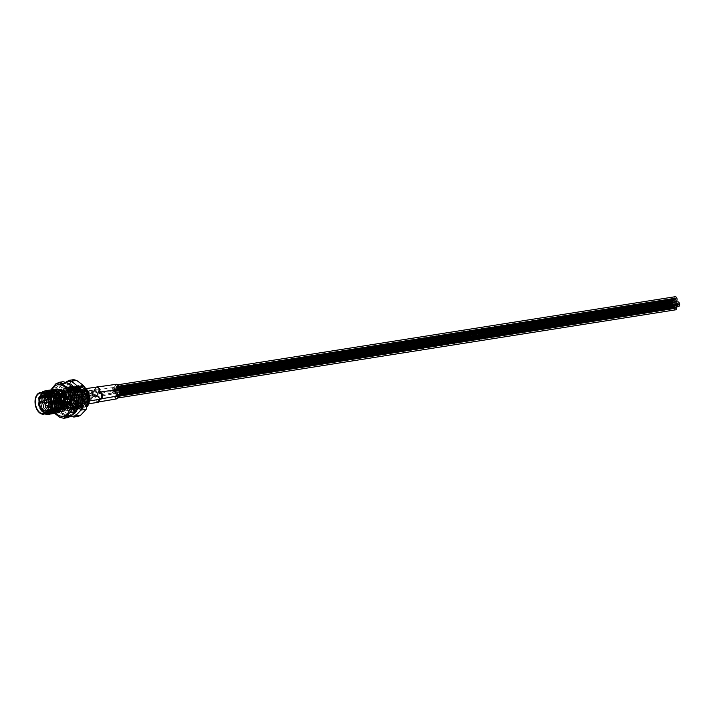 <?xml version="1.0" encoding="UTF-8"?>
<svg xmlns="http://www.w3.org/2000/svg" width="715" height="715" viewBox="0 0 715 715"><rect width="100%" height="100%" fill="white"/><g stroke="black" fill="none" stroke-linecap="round" stroke-linejoin="round"><path stroke-width="0.54" stroke-dasharray="3.58 2.68" d="M62.983 381.712L60.846 383.061L56.726 387.503C54.233 389.684 53.545 392.526 54.644 396.038L55.627 404.386C55.404 408.176 56.762 410.893 59.685 412.564L54.635 413.359L53.866 412.475L50.577 405.191L49.63 395.538L51.069 389.362L49.63 395.538M54.966 400.757A8.75 5.523 -99 0 0 61.856 409.078A8.75 5.523 -99 0 0 66.021 400.114A8.75 5.523 -99 0 0 59.122 391.793A8.75 5.523 -99 0 0 54.966 400.757M56.449 400.525A8.75 5.523 -99 0 0 63.349 408.846A8.75 5.523 -99 0 0 67.505 399.882A8.75 5.523 -99 0 0 60.614 391.561A8.75 5.523 -99 0 0 56.449 400.525M42.551 392.75A10.448 6.596 -99 0 0 38.244 403.296A10.448 6.596 -99 0 0 43.481 412.653L40.943 410.553L37.993 403.305L41.264 392.499M42.775 391.704L39.298 397.12L38.833 403.108C39.602 408.953 41.819 412.68 45.492 414.298A11.914 7.516 81 0 1 40.29 409.302L38.601 403.144L39.066 397.156L42.382 391.847M55.904 389.103A11.914 7.516 -99 0 0 51.578 392.615L50.014 401.347L51.56 407.219L58.791 412.761M57.852 412.832L51.328 407.255L49.782 401.383L50.247 395.395L55.082 389.3M54.143 389.38L48.611 395.645L48.146 401.642L49.701 407.514L56.932 413.056M55.985 413.127L49.469 407.55L47.914 401.678L48.379 395.69L53.223 389.595M52.284 389.675L46.752 395.94L46.287 401.937L47.834 407.809L55.073 413.35M54.126 413.422L47.601 407.845L46.055 401.973L46.52 395.976L51.364 389.89M50.416 389.97L44.893 396.235L44.419 402.232L45.974 408.104L53.205 413.645M52.267 413.717L45.742 408.14L44.187 402.268L44.652 396.271L49.496 390.184M48.557 390.265L43.025 396.53L42.56 402.518L44.107 408.399L51.346 413.94M50.399 414.012L43.874 408.435L42.328 402.563L42.793 396.566L47.637 390.479M46.698 390.56L41.166 396.825L40.701 402.813L42.248 408.685L49.478 414.235M48.522 414.307L42.015 408.73L40.469 402.858L40.934 396.861L44.375 391.471M87.704 403.716L82.439 409.007L75.54 403.43L73.994 397.558L75.129 389.657A11.914 7.516 -99 0 0 74.199 397.522A11.914 7.516 -99 0 0 74.324 398.407L75.772 403.394L82.672 408.962L87.614 404.619M85.791 389.791L78.48 385.537L72.823 391.82L72.358 397.817L73.913 403.689L81.26 409.212L86.318 403.019L86.479 397.084L84.62 391.257L77.095 385.778L70.964 392.115L70.499 398.112L72.045 403.984L79.401 409.507L84.459 403.314L84.611 397.37L82.752 391.552L75.227 386.073L69.105 392.41L68.64 398.398L70.186 404.279L77.533 409.802L82.6 403.609L82.752 397.665L80.893 391.847L73.368 386.368L67.237 392.705L66.772 398.693L68.327 404.565L75.674 410.097L80.732 403.904L80.893 397.96L79.025 392.142L71.509 386.663L65.378 393L64.913 398.988L66.459 404.86L73.806 410.392L78.873 404.198L79.025 398.255L77.166 392.437L69.641 386.958L63.51 393.295L63.045 399.283L64.6 405.155L71.5 410.732L77.005 404.493L77.166 398.55L75.307 392.732L67.782 387.253L62.75 390.846C61.231 394.358 61.159 398.255 62.518 402.536L67.398 408.882L71.536 409.123L75.593 402.84L74.682 393.786A11.181 7.052 -99 0 0 67.201 388.057A11.181 7.052 -99 0 0 61.883 399.515A11.181 7.052 -99 0 0 62.518 402.536A11.181 7.052 -99 0 0 70.696 410.142A11.181 7.052 -99 0 0 76.013 398.684A11.181 7.052 -99 0 0 74.682 393.786C72.948 389.764 70.615 387.593 67.684 387.28A11.914 7.516 -99 0 0 67.085 387.342A11.914 7.516 -99 0 0 62.75 390.846M67.684 387.28C72.438 387.789 75.522 391.561 76.934 398.586L76.773 404.529L71.715 410.723L64.368 405.191L62.813 399.319L63.278 393.33L68.935 387.047L76.934 392.472L78.793 398.291L78.641 404.234L73.127 410.473L66.227 404.896L64.681 399.024L65.145 393.036L71.277 386.699L78.793 392.178L80.652 397.996L80.5 403.939L75.441 410.133L68.095 404.61L66.54 398.738L67.004 392.741L73.136 386.404L80.661 391.883L82.52 397.71L82.359 403.644L76.854 409.883L69.954 404.315L68.399 398.443L68.872 392.446L74.995 386.109L82.52 391.588L84.379 397.415L84.227 403.349L78.722 409.588L71.813 404.02L70.267 398.148L70.731 392.151L76.862 385.814L84.388 391.293L86.247 397.12L86.086 403.054L80.581 409.302L73.681 403.725L72.126 397.853L72.59 391.856L78.722 385.519L86.175 390.873M83.816 386.109L81.733 385.331L75.129 389.657M84.352 386.869L82.591 386.457L79.991 386.976L76.603 391.695L76.085 397.299L80.411 406.746L87.248 406.638M74.324 398.407L76.657 387.637L83.861 386.171M58.898 389.371A11.181 7.052 -99 0 0 53.58 400.829A11.181 7.052 -99 0 0 62.384 411.456M57.423 389.818A11.181 7.052 -99 0 0 56.029 389.827A11.181 7.052 -99 0 0 50.711 401.285A11.181 7.052 -99 0 0 51.337 404.306A11.181 7.052 -99 0 0 55.556 410.812M88.249 402.393A9.483 5.979 81 0 1 87.775 403.475M87.713 403.582A9.483 5.979 81 0 1 84.316 406.272A9.483 5.979 81 0 1 76.854 397.254A9.483 5.979 81 0 1 81.358 387.539A9.483 5.979 81 0 1 85.541 389.166M67.97 399.855A9.483 5.979 81 0 1 63.456 409.561A9.483 5.979 81 0 1 55.993 400.552A9.483 5.979 81 0 1 60.498 390.837A9.483 5.979 81 0 1 67.97 399.855M73.145 399.14A11.181 7.052 -99 0 0 64.332 388.513A11.181 7.052 -99 0 0 59.014 399.971A11.181 7.052 -99 0 0 67.827 410.598A11.181 7.052 -99 0 0 73.145 399.14M54.501 400.784A9.483 5.979 -99 0 0 61.973 409.802A9.483 5.979 -99 0 0 66.477 400.087A9.483 5.979 -99 0 0 59.014 391.078A9.483 5.979 -99 0 0 54.501 400.784M50.837 402.563A9.483 5.979 81 0 1 46.323 412.269A9.483 5.979 81 0 1 38.86 403.26A9.483 5.979 81 0 1 43.365 393.545A9.483 5.979 81 0 1 50.837 402.563M59.685 412.564L67.237 417.703M56.19 411.223A11.181 7.052 -99 0 0 57.182 411.679M61.249 411.634L59.515 411.911A11.181 7.052 -99 0 0 62.518 410.169M54.715 411.152L50.926 406.728L49.996 396.164L55.475 390.524L62.205 395.395L63.76 405.852L58.889 411.393L56.217 410.651L60.364 410.893L64.421 404.61M56.217 410.651L51.337 404.306C49.979 400.025 50.059 396.128 51.578 392.615M40.29 409.302L45.93 414.477M43.481 412.653L45.84 413.252M47.36 414.548L45.492 414.298M61.293 387.414L59.729 393.813L64.949 392.991L65.288 394.296A17.544 11.065 81 0 1 65.914 389.764A17.544 11.065 81 0 1 67.353 385.85L66.513 386.592L61.293 387.414L65.932 382.23A17.544 11.065 81 0 1 66.021 382.185L65.932 382.23M64.949 392.991L64.833 389.389L66.513 386.592M59.729 393.813L59.703 395.181A17.544 11.065 81 0 1 60.328 390.649A17.544 11.065 81 0 1 61.767 386.735M64.127 400.695L64.377 393.563L70.15 387.61L77.229 392.75L78.847 403.796L73.699 409.65L67.237 404.413L66.236 393.268L72.009 387.316L79.097 392.455L80.715 403.501L75.558 409.355L69.096 404.118L68.104 392.982L73.422 387.074L80.956 392.16L82.574 403.206L77.426 409.06L70.964 403.823L69.721 399.819A11.181 7.052 -99 0 0 78.284 408.944A11.181 7.052 -99 0 0 83.306 403.09A11.181 7.052 -99 0 0 83.557 401.794L81.725 392.043L74.19 386.958L68.872 392.857L69.873 403.993L76.326 409.23L81.483 403.376L79.865 392.338L72.331 387.244L67.004 393.152L68.005 404.288L74.467 409.525L79.615 403.671L77.998 392.633L70.463 387.539L65.145 393.447L66.146 404.583L73.028 409.775L77.756 403.966L77.971 402.679C78.73 396.646 77.265 391.793 73.556 388.12L69.051 386.779L67.523 387.289C64.082 389.961 62.947 394.43 64.127 400.695A11.181 7.052 -99 0 0 72.698 409.829A11.181 7.052 -99 0 0 77.721 403.975A11.181 7.052 -99 0 0 77.971 402.679M83.557 401.794C84.325 395.77 82.851 390.917 79.142 387.235L74.637 385.903L73.109 386.404C69.668 389.076 68.533 393.545 69.721 399.819M81.555 414.459A17.544 11.065 81 0 1 75.477 414.816L76.103 415.469L70.892 416.291L69.882 415.692A17.544 11.065 81 0 0 71.017 416.023M59.703 395.181L60.704 403.644A17.544 11.065 81 0 0 64.716 411.733L64.091 411.08L69.301 410.258L75.477 414.816M70.302 410.848A17.544 11.065 81 0 1 66.289 402.768L66.263 404.127L61.043 404.949L60.704 403.644M65.288 394.296L66.289 402.768M66.781 381.488L71.992 380.666L67.353 385.85M71.527 381.345A17.544 11.065 81 0 1 77.604 380.988M82.77 384.956A17.544 11.065 81 0 1 86.783 393.036M87.784 401.508A17.544 11.065 81 0 1 85.72 409.954M64.716 411.733L69.882 415.692M71.992 380.666L73.6 379.638M69.301 410.258L66.263 404.127M61.043 404.949L64.091 411.08M78.507 416.318L76.103 415.469M67.523 387.289L69.605 386.717L77.274 392.312L79.008 404.315L73.386 410.678L66.334 404.994L65.217 392.893L71.464 386.422L79.142 392.017L80.875 404.02L75.245 410.383L68.193 404.699L67.085 392.598L73.332 386.127L81.001 391.722L82.734 403.725L77.569 410.044L70.061 404.404L68.944 392.303L73.109 386.404M73.556 388.12L77.041 392.347L78.775 404.35L73.609 410.669L66.102 405.03L64.985 392.928L71.232 386.457L78.909 392.052L80.634 404.055L75.012 410.419L67.961 404.735L66.853 392.633L73.1 386.163L80.768 391.757L82.502 403.761L77.327 410.079L69.829 404.44L68.712 392.338L74.467 385.921L79.142 387.235M69.811 402.545A1.216 0.769 81 0 1 69.409 404.386A1.216 0.769 81 0 1 68.622 403.823A1.216 0.769 81 0 1 69.024 401.982A1.216 0.769 81 0 1 69.811 402.545M58.38 405.441A1.216 0.769 -99 0 0 59.157 406.004A1.216 0.769 -99 0 0 59.568 404.163A1.216 0.769 -99 0 0 58.782 403.6A1.216 0.769 -99 0 0 58.38 405.441M67.273 397.433A1.216 0.769 81 0 1 66.87 399.274A1.216 0.769 81 0 1 66.084 398.72A1.216 0.769 81 0 1 66.486 396.879A1.216 0.769 81 0 1 67.273 397.433M55.842 400.337A1.216 0.769 -99 0 0 56.628 400.892A1.216 0.769 -99 0 0 57.03 399.05A1.216 0.769 -99 0 0 56.244 398.496A1.216 0.769 -99 0 0 55.842 400.337M70.24 394.224A1.216 0.769 81 0 1 69.838 396.065A1.216 0.769 81 0 1 69.051 395.511A1.216 0.769 81 0 1 69.462 393.67A1.216 0.769 81 0 1 70.24 394.224M58.809 397.129A1.216 0.769 -99 0 0 59.595 397.683A1.216 0.769 -99 0 0 59.997 395.842A1.216 0.769 -99 0 0 59.211 395.288A1.216 0.769 -99 0 0 58.809 397.129M72.778 399.336A1.216 0.769 81 0 1 72.376 401.178A1.216 0.769 81 0 1 71.589 400.615A1.216 0.769 81 0 1 71.992 398.773A1.216 0.769 81 0 1 72.778 399.336M61.347 402.232A1.216 0.769 -99 0 0 62.125 402.795A1.216 0.769 -99 0 0 62.536 400.954A1.216 0.769 -99 0 0 61.749 400.391A1.216 0.769 -99 0 0 61.347 402.232M80.098 400.534A2.065 1.305 81 0 1 79.41 403.662A2.065 1.305 81 0 1 78.078 402.715A2.065 1.305 81 0 1 78.766 399.587A2.065 1.305 81 0 1 80.098 400.534M70.222 402.089A2.065 1.305 81 0 1 69.534 405.226A2.065 1.305 81 0 1 68.202 404.27A2.065 1.305 81 0 1 68.89 401.142A2.065 1.305 81 0 1 70.222 402.089M77.56 395.422A2.065 1.305 81 0 1 76.871 398.559A2.065 1.305 81 0 1 75.54 397.603A2.065 1.305 81 0 1 76.228 394.474A2.065 1.305 81 0 1 77.56 395.422M67.693 396.986A2.065 1.305 81 0 1 67.004 400.114A2.065 1.305 81 0 1 65.673 399.167A2.065 1.305 81 0 1 66.361 396.038A2.065 1.305 81 0 1 67.693 396.986M80.527 392.213A2.065 1.305 81 0 1 79.839 395.35A2.065 1.305 81 0 1 78.507 394.394A2.065 1.305 81 0 1 79.195 391.266A2.065 1.305 81 0 1 80.527 392.213M70.66 393.777A2.065 1.305 81 0 1 69.972 396.905A2.065 1.305 81 0 1 68.64 395.958A2.065 1.305 81 0 1 69.328 392.83A2.065 1.305 81 0 1 70.66 393.777M83.065 397.326A2.065 1.305 81 0 1 82.377 400.454A2.065 1.305 81 0 1 81.045 399.506A2.065 1.305 81 0 1 81.733 396.378A2.065 1.305 81 0 1 83.065 397.326M73.189 398.881A2.065 1.305 81 0 1 72.51 402.018A2.065 1.305 81 0 1 71.169 401.061A2.065 1.305 81 0 1 71.858 397.933A2.065 1.305 81 0 1 73.189 398.881M45.17 393.545A9.617 6.069 -99 0 0 39.298 397.486A9.617 6.069 -99 0 0 40.147 407.988A9.617 6.069 -99 0 0 48.039 411.715M48.012 409.427A7.972 5.032 -99 0 0 48.602 408.533A7.972 5.032 -99 0 0 48.37 398.756A7.972 5.032 -99 0 0 46.69 396.405A7.972 5.032 -99 0 0 45.84 395.735M49.362 398.032A9.232 5.827 -99 0 0 43.401 393.786A9.232 5.827 -99 0 0 40.335 407.782A9.232 5.827 -99 0 0 46.287 412.037A9.232 5.827 -99 0 0 49.362 398.032M83.816 392.589A9.232 5.827 -99 0 0 77.864 388.343A9.232 5.827 -99 0 0 74.789 402.339A9.232 5.827 -99 0 0 80.741 406.585A9.232 5.827 -99 0 0 83.816 392.589M43.633 395.055L57.549 392.857A7.972 5.032 81 0 1 57.942 392.767A7.972 5.032 81 0 1 63.081 396.432A7.972 5.032 81 0 1 60.435 408.515A7.972 5.032 81 0 1 55.296 404.851A7.972 5.032 81 0 1 54.653 395.985L63.501 394.608A1.216 0.769 -99 0 0 63.09 396.45A1.216 0.769 -99 0 0 63.876 397.013A1.216 0.769 -99 0 0 64.279 395.172A1.216 0.769 -99 0 0 63.501 394.608M57.549 392.857A1.216 0.769 -99 0 0 57.048 393.527L45.224 395.395M46.368 396.459L56.78 394.814L57.048 393.527M56.78 394.814A1.216 0.769 81 0 1 56.226 395.484A1.216 0.769 81 0 1 56.145 395.493L56.226 395.484M40.514 397.817L56.145 395.493M55.234 395.493A1.216 0.769 -99 0 0 55.153 395.493A1.216 0.769 -99 0 0 54.653 395.985M92.387 398.032L92.628 397.763A1.582 1.001 81 0 1 92.458 397.486A1.582 1.001 81 0 1 92.986 395.091A1.582 1.001 81 0 1 94.005 395.815A1.582 1.001 81 0 1 94.13 396.146L94.371 395.878A2.065 1.305 -99 0 0 94.237 395.556A2.065 1.305 -99 0 0 92.905 394.608A2.065 1.305 -99 0 0 92.217 397.737A2.065 1.305 -99 0 0 92.387 398.032L89.089 399.381L94.371 395.878M74.762 400.275A1.582 1.001 81 0 1 75.29 397.889A1.582 1.001 81 0 1 76.308 398.613A1.582 1.001 81 0 1 75.781 401.008A1.582 1.001 81 0 1 74.762 400.275M65.628 401.562A1.216 0.769 -99 0 0 66.415 402.116A1.216 0.769 -99 0 0 66.817 400.275A1.216 0.769 -99 0 0 66.03 399.712A1.216 0.769 -99 0 0 65.628 401.562M65.217 402.009A2.065 1.305 -99 0 0 66.549 402.956A2.065 1.305 -99 0 0 67.228 399.828A2.065 1.305 -99 0 0 65.896 398.872A2.065 1.305 -99 0 0 65.217 402.009M94.13 396.146L89.75 398.8L92.628 397.763M89.42 401.24L89.661 400.972A1.582 1.001 81 0 1 89.491 400.695A1.582 1.001 81 0 1 90.019 398.3A1.582 1.001 81 0 1 91.028 399.024A1.582 1.001 81 0 1 91.163 399.354L91.404 399.086A2.065 1.305 -99 0 0 91.27 398.764A2.065 1.305 -99 0 0 89.938 397.817A2.065 1.305 -99 0 0 89.25 400.945A2.065 1.305 -99 0 0 89.42 401.24L86.122 402.59L91.404 399.086M71.795 403.483A1.582 1.001 81 0 1 72.322 401.097A1.582 1.001 81 0 1 73.341 401.821A1.582 1.001 81 0 1 72.814 404.216A1.582 1.001 81 0 1 71.795 403.483M62.661 404.77A1.216 0.769 -99 0 0 63.447 405.325A1.216 0.769 -99 0 0 63.849 403.483A1.216 0.769 -99 0 0 63.063 402.92A1.216 0.769 -99 0 0 62.661 404.77M62.241 405.217A2.065 1.305 -99 0 0 63.572 406.165A2.065 1.305 -99 0 0 64.261 403.037A2.065 1.305 -99 0 0 62.929 402.08A2.065 1.305 -99 0 0 62.241 405.217M91.163 399.354L86.783 402.009L89.661 400.972M88.571 393.366L88.32 393.634A1.582 1.001 81 0 1 88.499 393.911A1.582 1.001 81 0 1 87.972 396.307A1.582 1.001 81 0 1 86.953 395.583A1.582 1.001 81 0 1 86.819 395.252L86.578 395.52A2.065 1.305 -99 0 0 86.721 395.842A2.065 1.305 -99 0 0 88.052 396.789A2.065 1.305 -99 0 0 88.732 393.661A2.065 1.305 -99 0 0 88.571 393.366L82.931 393.411L86.578 395.52M70.803 396.709A1.582 1.001 81 0 1 70.276 399.104A1.582 1.001 81 0 1 69.257 398.38A1.582 1.001 81 0 1 69.784 395.985A1.582 1.001 81 0 1 70.803 396.709M61.311 398.371A1.216 0.769 -99 0 0 60.534 397.817A1.216 0.769 -99 0 0 60.123 399.658A1.216 0.769 -99 0 0 60.909 400.221A1.216 0.769 -99 0 0 61.311 398.371M61.731 397.924A2.065 1.305 -99 0 0 60.4 396.977A2.065 1.305 -99 0 0 59.711 400.105A2.065 1.305 -99 0 0 61.043 401.061A2.065 1.305 -99 0 0 61.731 397.924M86.819 395.252L83.753 393.777L88.32 393.634M91.538 390.158L91.297 390.426A1.582 1.001 81 0 1 91.466 390.703A1.582 1.001 81 0 1 90.939 393.098A1.582 1.001 81 0 1 89.92 392.374A1.582 1.001 81 0 1 89.795 392.043L89.545 392.312A2.065 1.305 -99 0 0 89.688 392.633A2.065 1.305 -99 0 0 91.02 393.581A2.065 1.305 -99 0 0 91.708 390.453A2.065 1.305 -99 0 0 91.538 390.158L85.907 390.202L89.545 392.312M73.77 393.5A1.582 1.001 81 0 1 73.243 395.896A1.582 1.001 81 0 1 72.224 395.172A1.582 1.001 81 0 1 72.751 392.776A1.582 1.001 81 0 1 73.77 393.5M64.699 394.716A2.065 1.305 -99 0 0 63.367 393.768A2.065 1.305 -99 0 0 62.679 396.897A2.065 1.305 -99 0 0 64.01 397.853A2.065 1.305 -99 0 0 64.699 394.716M89.795 392.043L86.721 390.569L91.297 390.426M98.849 401.973C95.846 401.616 95.015 399.524 96.346 395.699L97.866 395.225L100.064 399.095M99.555 399.336L99.001 396.834L96.141 395.332C94.755 396.521 94.523 398.309 95.435 400.686L98.295 402.179M116.831 398.854A3.164 1.993 81 0 1 114.534 396.754A3.164 1.993 81 0 1 115.026 393.071A3.164 1.993 81 0 1 115.839 392.615L96.141 395.332A2.431 1.832 60.7 0 1 96.766 395.359M77.3 403.546A3.647 2.297 81 0 1 78.516 398.023A3.647 2.297 81 0 1 80.867 399.694A3.647 2.297 81 0 1 79.651 405.226A3.647 2.297 81 0 1 77.3 403.546M115.839 392.615A3.164 1.993 81 0 1 118.359 395.878M101.816 398.764C98.813 398.407 97.982 396.316 99.314 392.49L100.726 391.99M99.903 391.918L99.117 392.124C97.723 393.313 97.49 395.1 98.402 397.477L101.262 398.97M119.798 395.645A3.164 1.993 81 0 1 117.501 393.545A3.164 1.993 81 0 1 117.993 389.863A3.164 1.993 81 0 1 118.806 389.407M80.277 400.337A3.647 2.297 81 0 1 81.483 394.814A3.647 2.297 81 0 1 83.834 396.494A3.647 2.297 81 0 1 82.627 402.018A3.647 2.297 81 0 1 80.277 400.337M101.682 393.134L99.215 393.697A2.431 1.841 -119.6 0 0 99.278 393.652L99.698 393.322L99.278 393.652C96.284 393.295 95.444 391.203 96.775 387.378L98.295 386.904C96.9 384.885 97.204 387.146 99.215 393.697L99.215 393.697A2.431 1.841 -119.6 0 1 98.733 393.867L99.903 391.936M97.079 386.842L96.579 387.021C95.193 388.209 94.952 389.988 95.873 392.365L98.223 394.045L80.089 396.905A3.647 2.297 81 0 1 77.738 395.234A3.647 2.297 81 0 1 78.954 389.702A3.647 2.297 81 0 1 81.304 391.382A3.647 2.297 81 0 1 80.089 396.905M118.484 389.461A3.164 1.993 81 0 1 118.082 390.086A3.164 1.993 81 0 1 117.269 390.542A3.164 1.993 81 0 1 114.963 388.433A3.164 1.993 81 0 1 115.455 384.759A3.164 1.993 81 0 1 116.277 384.304M94.228 390.247L95.336 390.113L96.731 396.53L96.311 396.861C93.308 396.503 92.476 394.412 93.808 390.587L94.228 390.247A2.431 1.832 60.7 0 0 93.611 390.229C92.217 391.418 91.985 393.196 92.896 395.574L95.756 397.075C97.142 395.887 97.374 394.108 96.462 391.722L93.611 390.229L95.336 390.113C93.933 388.093 94.237 390.354 96.248 396.905L96.248 396.905A2.431 1.841 -119.6 0 1 95.756 397.075L77.122 400.114A3.647 2.297 81 0 1 74.771 398.443A3.647 2.297 81 0 1 75.978 392.91A3.647 2.297 81 0 1 78.328 394.591A3.647 2.297 81 0 1 77.122 400.114M96.731 396.53L96.311 396.861A2.431 1.841 -119.6 0 1 96.248 396.905L114.293 393.751A3.164 1.993 81 0 1 111.996 391.641A3.164 1.993 81 0 1 112.487 387.968A3.164 1.993 81 0 1 113.31 387.512A3.164 1.993 81 0 1 115.607 389.612A3.164 1.993 81 0 1 115.115 393.295A3.164 1.993 81 0 1 114.293 393.751M675.532 298.227L674.924 299.549L675.532 298.227M116.822 386.922L116.643 386.44L116.304 387.253L116.205 386.466L116.608 387.825L116.822 386.922M675.389 298.834L675.559 299.317L676.015 298.602L675.389 298.834M675.282 299.835L675.863 299.21L675.461 300.318L676.104 299.388L675.282 299.835M116.527 388.129L117.492 387.083L116.59 387.834L117.287 387.986L116.768 388.317L116.983 387.414L116.527 388.129M116.572 388.522L116.831 388.022L116.572 388.522M676.059 298.995L675.889 298.512L676.059 298.995M117.957 386.136A2.431 1.537 -99 0 0 116.393 385.019A2.431 1.537 -99 0 0 115.58 388.701A2.431 1.537 -99 0 0 117.153 389.818A2.431 1.537 -99 0 0 117.957 386.136M675.148 296.725A2.431 1.537 -99 0 0 674.343 300.407A2.431 1.537 -99 0 0 675.907 301.524M678.07 303.339L678.285 304.215L678.07 303.339M677.677 303.759L677.704 304.849L678.16 304.134L677.579 304.76L677.677 303.759M118.922 392.052L118.708 392.955L119.334 392.723L118.922 392.052M677.82 304.939L678.58 304.796L678.785 303.893L677.99 305.43L678.446 304.706L677.82 304.939M119.065 393.232L119.968 392.481L119.664 391.918L119.065 393.232L119.235 393.724L119.62 393.304L119.173 393.339L119.512 392.517L119.065 393.232M119.405 392.419L119.664 391.918L119.405 392.419M120.495 391.248A2.431 1.537 -99 0 0 118.922 390.131A2.431 1.537 -99 0 0 118.118 393.813A2.431 1.537 -99 0 0 119.682 394.93A2.431 1.537 -99 0 0 120.495 391.248M677.686 301.828A2.431 1.537 -99 0 0 676.873 305.519A2.431 1.537 -99 0 0 678.446 306.637M675.103 306.547L674.88 307.45L674.531 306.485L674.737 308.058L675.103 306.547M116.339 394.841L116.08 395.35L115.776 394.778L115.803 395.869L116.384 395.243L115.678 395.779L115.982 396.351L116.339 394.841M674.853 308.147L675.755 307.396L675.452 306.824L674.897 308.549L675.604 308.004L674.96 308.254L675.309 307.432L674.853 308.147M116.089 396.441L117.001 395.69L116.697 395.127L116.089 396.441L116.849 396.298L116.143 396.843L116.545 395.726L116.089 396.441M117.528 394.457A2.431 1.537 -99 0 0 115.955 393.339A2.431 1.537 -99 0 0 115.151 397.022A2.431 1.537 -99 0 0 116.715 398.139A2.431 1.537 -99 0 0 117.528 394.457M676.56 306.932A2.431 1.537 -99 0 0 676.283 306.154A2.431 1.537 -99 0 0 674.719 305.037A2.431 1.537 -99 0 0 673.905 308.728A2.431 1.537 -99 0 0 675.469 309.845M113.81 389.729L113.542 390.238L113.238 389.675L113.587 390.64L114.043 389.925L113.202 391.06L114.221 390.399L113.578 390.649L113.81 389.729M672.609 301.828L672.431 301.355L672.091 302.168L672.002 301.373L671.832 302.668L672.413 302.043L672.592 302.525L672.609 301.828M672.27 302.651L672.681 303.312L672.654 302.231L672.27 302.651M113.56 391.337L113.73 391.82L113.56 391.337M113.801 391.525L114.203 390.408L113.801 391.525M113.757 391.123L114.016 390.622L113.757 391.123M673.092 302.204L672.878 303.106L673.092 302.204M114.99 389.344A2.431 1.537 -99 0 0 113.426 388.227A2.431 1.537 -99 0 0 112.613 391.909A2.431 1.537 -99 0 0 114.177 393.027A2.431 1.537 -99 0 0 114.99 389.344M674.022 301.828A2.431 1.537 -99 0 0 673.745 301.051A2.431 1.537 -99 0 0 672.18 299.934A2.431 1.537 -99 0 0 671.367 303.616A2.431 1.537 -99 0 0 672.94 304.733A2.431 1.537 -99 0 0 674.111 302.4M113.9 390.524L114.159 390.015L113.9 390.524M52.15 389.702A15.962 10.073 -99 0 0 54.394 411.456M67.952 415.397A15.962 10.073 -99 0 0 76.165 398.961A15.962 10.073 -99 0 0 64.207 383.714A15.962 10.073 -99 0 0 55.993 400.141A15.962 10.073 -99 0 0 67.952 415.397M79.991 386.976A10.448 6.596 81 0 1 84.71 387.467M87.516 405.325A10.448 6.596 81 0 1 80.804 406.227A10.448 6.596 81 0 1 76.237 397.29A10.448 6.596 81 0 1 76.603 391.695M55.627 404.386L50.577 405.191M49.594 396.834L54.644 396.038M64.788 416.47L59.738 417.265M56.726 387.503L51.677 388.308M55.788 383.857L60.846 383.061M67.398 408.882L63.957 404.663L63.027 394.108L68.515 388.468L75.245 393.33L76.791 403.787L71.929 409.338L65.825 404.368L64.895 393.813L70.383 388.173L77.104 393.036L78.659 403.492L73.788 409.043L67.684 404.073L66.754 393.518L72.242 387.879L78.972 392.741L80.518 403.206L75.656 408.748L69.552 403.778L68.622 393.223L74.101 387.584L80.831 392.446L82.386 402.911L77.515 408.453L71.411 403.492L70.481 392.928L75.969 387.289L82.69 392.151L84.245 402.617L79.383 408.158L73.27 403.197L72.34 392.633L77.828 386.994L84.558 391.856L86.104 402.322L81.242 407.863L75.138 402.903L74.208 392.338L79.696 386.699L86.363 391.454M87.757 402.867L83.101 407.568L76.997 402.608L76.067 392.043L81.555 386.404L82.591 386.457M75.593 402.84L75.397 404.011L70.535 409.552L64.43 404.592L63.492 394.036L68.98 388.388L75.71 393.259L77.256 403.716L72.394 409.266L66.289 404.297L65.36 393.742L70.848 388.093L77.569 392.964L79.124 403.421L74.253 408.971L68.148 404.002L67.219 393.447L72.707 387.798L79.436 392.669L80.983 403.126L76.121 408.676L70.016 403.707L69.087 393.152L74.566 387.512L81.296 392.374L82.851 402.831L77.98 408.381L71.875 403.412L70.946 392.857L76.433 387.217L83.155 392.079L84.71 402.536L79.848 408.086L73.734 403.117L72.805 392.562L78.293 386.922L85.022 391.784L86.569 402.241L81.707 407.791L75.602 402.822L74.673 392.267L80.16 386.627L85.782 389.755M88.008 403.448L83.566 407.496L77.461 402.527L76.04 395.904M45.68 413.368L40.21 408.417L39.28 397.862L44.768 392.213L49.594 394.412M52.535 409.266L47.628 413.082M47.208 413.02L42.078 408.122L41.148 397.567L46.439 391.936M50.756 393.465L52.186 394.966M54.483 408.748L50.041 412.796L48.504 412.582M48.271 412.501L43.937 407.827L43.007 397.272L48.495 391.632L54.054 394.671M56.342 408.453L55.52 410.133M49.317 411.804L45.805 407.532L44.875 396.977L50.354 391.337L55.913 394.376M58.201 408.158L53.768 412.206L47.664 407.237L46.734 396.682L52.222 391.042L57.772 394.081M60.069 407.863L55.636 411.911L49.523 406.942L48.593 396.387L54.081 390.748L59.64 393.786M61.928 407.568L57.495 411.617L51.391 406.656L50.461 396.092L55.949 390.453L61.499 393.491M40.943 410.553L39.745 408.488L38.816 397.933L44.303 392.294L51.033 397.156L52.579 407.613L47.717 413.163L41.613 408.194L40.684 397.638L46.555 391.99M48.289 412.725L43.472 407.899L42.543 397.343L46.904 391.918M49.129 412.037L45.331 407.613L44.401 397.048L49.889 391.409L56.619 396.271L58.165 406.737L53.303 412.278L47.199 407.318L46.269 396.754L48.414 392.75M50.059 391.552L50.631 391.328M52.57 411.286L49.058 407.023L48.128 396.459L50.273 392.455M49.97 404.583A1.216 0.769 81 0 1 49.648 404.762A1.216 0.769 81 0 1 48.87 404.207A1.216 0.769 81 0 1 48.951 402.545A1.216 0.769 81 0 1 49.272 402.366A1.216 0.769 81 0 1 50.05 402.92A1.216 0.769 81 0 1 49.97 404.583M46.681 407.97A1.216 0.769 81 0 1 45.894 407.416A1.216 0.769 81 0 1 45.983 405.754M44.142 402.867A1.216 0.769 81 0 1 43.365 402.304A1.216 0.769 81 0 1 43.445 400.641M46.85 397.254A1.216 0.769 81 0 1 47.521 397.817A1.216 0.769 81 0 1 47.673 398.988M47.119 399.658A1.216 0.769 81 0 1 46.332 399.095A1.216 0.769 81 0 1 46.421 397.433M99.734 392.151A2.431 1.832 60.7 0 0 99.117 392.124M97.195 387.038A2.431 1.832 60.7 0 0 96.579 387.021M53.866 412.475L50.89 406.352M63.349 408.846L61.856 409.078M81.733 385.331L83.78 386.055M63.456 409.561L84.316 406.272M64.332 388.513L67.201 388.057M46.323 412.269L61.973 409.802M43.365 393.545L59.014 391.078M67.827 410.598L70.696 410.142M60.498 390.837L81.358 387.539M76.076 394.805C75.772 404.449 82.011 407.8 81.921 407.166C83.128 408.488 85.005 407.264 87.543 403.466C90.242 395.091 84.164 387.512 83.253 387.861C80.393 386.252 77.962 386.761 75.969 389.38C74.02 390.774 73.886 395.207 75.549 402.688C79.58 409.132 80.089 407.058 81.528 407.648C84.147 408.14 85.746 404.967 86.345 398.13C83.548 388.236 79.865 384.965 75.298 388.317C73.6 388.495 72.644 391.874 72.438 398.469C74.628 407.916 77.783 407.675 79.606 407.943C82.225 408.024 83.87 405.244 84.54 399.622C84.826 397.424 83.87 394.394 81.662 390.533L78.284 387.78C75.719 387.199 73.788 387.798 72.519 389.586C70.025 393.187 69.82 397.826 71.92 403.501C74.28 406.969 75.754 408.488 76.335 408.05C77.542 409.373 79.419 408.14 81.957 404.35C85.13 396.575 77.622 386.708 76.299 388.031L71.518 388.951C69.963 388.996 69.042 392.437 68.747 399.274C70.937 408.399 74.038 408.292 75.879 408.533C78.498 408.614 80.143 405.834 80.813 400.185C81.939 398.112 76.737 387.932 75.808 389.04C73.314 387.316 70.857 387.852 68.452 390.658C67.433 390.131 64.949 401.222 69.516 406.263C71.893 408.935 74.056 409.552 76.013 408.113C79.016 407.577 80.545 395.976 75.772 391.034C73.743 388.156 71.134 387.61 67.943 389.407C66.575 389.702 65.557 392.347 64.868 397.361C64.618 405.423 70.705 409.74 70.714 408.917C71.965 410.213 73.842 409.016 76.326 405.334C77.265 401.803 78.436 397.647 73.252 390.605C69.578 387.798 66.665 388.129 64.511 391.597C62.902 391.936 62.089 403.868 65.843 406.915C68.452 409.355 70.356 410.088 71.536 409.123M46.296 413.225L42.909 412.063L39.96 407.809L39.361 397.638L41.72 393.661L44.214 392.464L46.502 392.741L48.942 394.331L52.633 401.937L52.865 405.182L52.115 409.159L50.559 411.697L47.905 412.948M47.431 412.939L45.215 412.099L41.854 407.604L41.202 397.424L43.695 393.268L46.85 392.133M51.015 412.376L50.407 412.573M48.584 412.519L47.11 411.822L43.955 407.845L42.56 402.402L43.275 396.468L44.446 394.18L46.895 392.16M49.389 411.786L45.563 406.969L44.437 402.241L44.956 396.718L47.387 392.705L49.809 391.579L52.106 391.865L56.565 396.199L58.174 406.665L56.154 410.812L53.974 412.019L50.81 411.223L47.458 406.772L46.305 401.973L47.539 394.626L49.165 392.481L51.659 391.284L53.956 391.561L56.387 393.161L60.087 400.757L60.319 403.993L59.568 407.97L58.013 410.517L55.833 411.724L52.669 410.919L49.308 406.433L48.665 396.19L50.837 392.365M54.984 410.902L51.14 406.066L50.023 401.33L50.551 395.824L51.65 393.375L52.973 391.82L55.395 390.694L58.996 391.659L62.16 395.324L64.046 403.028L63.009 408.059L60.364 410.893M60.614 391.561L59.122 391.793M67.353 382.945L65.262 382.999C56.217 387.673 54.081 395.931 58.845 407.791C62.375 413.771 66.227 416.362 70.401 415.558L71.875 415.174M72.716 392.803C77.247 401.705 72.644 412.108 69.686 411.045C67.326 411.34 65.083 409.579 62.938 405.754C59.765 396.414 60.775 390.336 65.968 387.512C68.327 387.217 70.579 388.978 72.716 392.803M74.119 409.606L74.887 409.481M75.978 409.311L76.746 409.186M69.695 387.664L70.463 387.539M71.563 387.369L72.331 387.244M73.422 387.074L74.19 386.958M59.157 406.004L69.409 404.386M56.628 400.892L66.87 399.274M59.595 397.683L69.838 396.065M62.125 402.795L72.376 401.178M69.534 405.226L79.41 403.662M67.004 400.114L76.871 398.559M69.972 396.905L79.839 395.35M72.51 402.018L82.377 400.454M48.602 408.533L47.467 410.642M43.401 393.786L77.864 388.343M60.435 408.515L45.715 410.839M57.942 392.767L43.231 395.091M46.287 412.037L80.741 406.585M46.69 396.405L44.956 394.743M71.858 397.933L81.733 396.378M69.328 392.83L79.195 391.266M66.361 396.038L76.228 394.474M68.89 401.142L78.766 399.587M61.749 400.391L71.992 398.773M59.211 395.288L69.462 393.67M56.244 398.496L66.486 396.879M58.782 403.6L69.024 401.982M55.153 395.493L40.442 397.826M75.29 397.889L92.986 395.091M48.763 404.565A1.216 1.216 0 0 0 49.648 404.762L66.415 402.116M66.549 402.956L89.08 399.399M65.896 398.872L92.905 394.608M48.62 402.688A1.216 1.216 0 0 1 49.272 402.366L66.03 399.712M75.781 401.008L89.75 398.8M89.098 399.381L89.795 398.63M72.322 401.097L90.019 398.3M48.495 407.684L63.447 405.325M63.572 406.165L86.113 402.608L86.819 401.839M62.929 402.08L89.938 397.817M48.763 405.182L63.063 402.92M72.814 404.216L86.783 402.009M70.276 399.104L87.972 396.307M47.959 399.801L60.534 397.817M60.4 396.977L82.931 393.411M61.043 401.061L88.052 396.789M48.54 402.17L60.909 400.221M69.784 395.985L83.753 393.777M73.243 395.896L90.939 393.098M63.367 393.768L85.907 390.211M64.01 397.853L91.02 393.581M47.869 399.542L63.876 397.013M72.751 392.776L86.721 390.569M97.866 395.225C96.471 393.196 96.775 395.467 98.786 402.009L98.92 401.919M96.65 395.154L78.516 398.023M89.017 403.743L88.437 403.832M87.865 403.93L79.651 405.226M100.842 392.017C99.439 389.988 99.743 392.258 101.753 398.8L101.888 398.72M99.617 391.945L81.483 394.814M88.633 401.061L82.627 402.018M99.215 393.697L98.223 394.036M117.269 390.542L102.165 393.044M86.613 388.495L86.023 388.585M85.335 388.701L78.954 389.702M94.112 390.05L75.978 392.91M113.31 387.512L95.327 390.113M96.248 396.905L95.256 397.245M116.903 386.609L675.657 298.316L116.903 386.609M116.947 387.012L675.702 298.709L116.947 387.012M116.706 386.824L675.461 298.53L116.706 386.824M116.751 387.217L675.514 298.924L116.751 387.217M116.509 387.03L675.273 298.736L116.509 387.03M116.268 386.851L675.032 298.557L116.259 386.86M116.554 387.432L675.318 299.129L116.545 387.441M116.322 387.244L675.076 298.95L116.304 387.253M116.17 387.852L674.924 299.549L116.17 387.852M116.366 387.637L675.121 299.344L116.366 387.637M116.608 387.825L675.362 299.531L116.608 387.825M116.411 388.031L675.166 299.737L116.411 388.031M116.652 388.218L675.407 299.925L116.652 388.218M116.697 388.611L675.461 300.318L116.697 388.611M116.894 388.406L675.648 300.112L116.894 388.406M116.849 388.013L675.604 299.71L116.849 388.013M116.804 387.61L675.559 299.317L116.804 387.61M116.992 387.405L675.755 299.111L116.983 387.414M117.189 387.19L675.943 298.897L117.189 387.19M117.43 387.378L676.184 299.084L117.43 387.378M117.233 387.584L675.997 299.29L117.233 387.584M117.046 387.798L675.8 299.505L117.028 387.807M117.09 388.191L675.845 299.898L117.09 388.191M117.287 387.986L676.041 299.683L117.287 387.986M117.332 388.379L676.086 300.086L117.332 388.379M116.393 385.019L117.644 384.822M117.153 389.818L119.432 389.461M117.269 387.995L676.024 299.701L117.269 387.995M117.224 387.602L675.979 299.299L117.224 387.602M117.367 386.994L676.131 298.7L117.367 386.994M117.126 386.806L675.889 298.512L117.126 386.806M116.938 387.021L675.693 298.727L116.938 387.021M116.348 387.646L675.112 299.353L116.348 387.646M116.107 387.467L674.871 299.174L116.107 387.467M116.205 386.466L674.969 298.173L116.205 386.466M116.456 386.645L675.21 298.352L116.456 386.645M116.688 386.833L675.452 298.539L116.688 386.833M116.643 386.44L675.407 298.146L116.643 386.44M116.885 386.627L675.648 298.325L116.885 386.627M116.84 386.225L675.595 297.932L116.84 386.225M119.441 391.722L678.195 303.428L119.441 391.722M119.485 392.115L678.24 303.821L119.485 392.115M119.244 391.927L677.999 303.634L119.244 391.927M119.289 392.329L678.043 304.027L119.289 392.329M119.047 392.142L677.793 303.857L119.03 392.151M118.806 391.954L677.561 303.661L118.806 391.954M119.092 392.535L677.856 304.241L119.083 392.544M118.851 392.347L677.614 304.054L118.851 392.347M118.708 392.955L677.462 304.661L118.708 392.955M118.896 392.75L677.659 304.447L118.896 392.75M119.137 392.928L677.9 304.635L119.128 392.946M118.949 393.143L677.704 304.849L118.949 393.143M119.191 393.322L677.945 305.028L119.173 393.339M119.235 393.724L677.99 305.43L119.235 393.724M119.432 393.509L678.186 305.216L119.432 393.509M119.378 393.116L678.142 304.822L119.378 393.116M119.334 392.723L678.097 304.429L119.325 392.732M119.53 392.508L678.285 304.215L119.53 392.508M119.727 392.303L678.481 304L119.709 392.312M119.968 392.481L678.723 304.188L119.968 392.481M119.771 392.696L678.526 304.402L119.771 392.696M119.575 392.901L678.338 304.608L119.575 392.901M119.62 393.304L678.383 305.001L119.62 393.304M119.816 393.089L678.58 304.796L119.816 393.089M119.861 393.482L678.624 305.189L119.861 393.482M118.922 390.131L120.183 389.925M119.682 394.93L120.942 394.734M119.566 392.919L678.321 304.617L119.566 392.919M119.906 392.097L678.66 303.804L119.906 392.097M119.664 391.918L678.419 303.616L119.664 391.918M119.271 392.338L678.034 304.045L119.271 392.338M118.645 392.571L677.4 304.277L118.645 392.571M118.744 391.57L677.507 303.276L118.744 391.57M118.985 391.757L677.749 303.464L118.985 391.757M119.182 391.543L677.936 303.249L119.182 391.543M119.378 391.337L678.133 303.044L119.378 391.337M116.465 394.93L675.228 306.637L116.465 394.93M116.518 395.324L675.273 307.03L116.518 395.324M116.277 395.136L675.032 306.842L116.277 395.136M116.322 395.529L675.067 307.253L116.304 395.547M116.08 395.35L674.835 307.057L116.08 395.35M115.839 395.163L674.594 306.869L115.839 395.163M116.125 395.744L674.88 307.45L116.125 395.744M115.884 395.556L674.638 307.262L115.884 395.556M115.732 396.164L674.495 307.87L115.732 396.164M115.928 395.958L674.692 307.656L115.928 395.958M116.17 396.137L674.933 307.843L116.17 396.137M115.982 396.351L674.737 308.058L115.982 396.351M116.214 396.53L674.978 308.237L116.214 396.53M116.268 396.932L675.023 308.639L116.268 396.932M116.465 396.718L675.219 308.424L116.465 396.718M116.411 396.325L675.175 308.031L116.402 396.333M116.366 395.931L675.112 307.647L116.348 395.94M116.563 395.717L675.309 307.432L116.545 395.726M116.759 395.511L675.514 307.209L116.759 395.511M117.001 395.69L675.755 307.396L117.001 395.69M116.804 395.904L675.559 307.611L116.804 395.904M116.608 396.11L675.362 307.816L116.608 396.11M116.652 396.512L675.416 308.21L116.652 396.512M116.849 396.298L675.604 308.004L116.849 396.298M116.894 396.691L675.657 308.397L116.894 396.691M115.955 393.339L674.719 305.037M116.715 398.139L117.975 397.942M116.831 396.307L675.595 308.013L116.831 396.307M116.938 395.306L675.693 307.012L116.938 395.306M116.697 395.127L675.452 306.824L116.697 395.127M115.678 395.779L674.433 307.486L115.678 395.779M115.776 394.778L674.531 306.485L115.776 394.778M116.018 394.966L674.772 306.672L116.018 394.966M116.259 395.154L675.014 306.851L116.259 395.154M116.214 394.752L674.969 306.458L116.214 394.752M116.411 394.546L675.166 306.252L116.411 394.546M113.935 389.818L672.69 301.524L113.935 389.818M113.98 390.22L672.735 301.918L113.98 390.22M113.739 390.033L672.493 301.739L113.739 390.033M113.783 390.426L672.538 302.132L113.774 390.435M113.542 390.238L672.306 301.945L113.533 390.256M113.301 390.059L672.055 301.757L113.301 390.059M113.587 390.64L672.332 302.356L113.578 390.649M113.345 390.453L672.109 302.159L113.345 390.453M113.202 391.06L671.957 302.758L113.202 391.06M113.399 390.846L672.154 302.552L113.399 390.846M113.64 391.034L672.395 302.74L113.64 391.034M113.444 391.239L672.198 302.945L113.444 391.239M113.685 391.427L672.431 303.142L113.667 391.436M113.73 391.82L672.484 303.526L113.73 391.82M113.926 391.614L672.681 303.312L113.926 391.614M113.882 391.212L672.636 302.919L113.882 391.212M113.828 390.819L672.592 302.525L113.828 390.819M114.025 390.613L672.788 302.311L114.025 390.613M114.221 390.399L672.967 302.114L114.203 390.408M114.463 390.587L673.217 302.293L114.463 390.587M114.266 390.792L673.021 302.499L114.257 390.81M114.069 391.007L672.833 302.713L114.069 391.007M114.123 391.4L672.878 303.106L114.123 391.4M114.311 391.194L673.056 302.91L114.302 391.203M114.364 391.588L673.119 303.294L114.364 391.588M113.426 388.227L672.18 299.934M114.177 393.027L672.94 304.733M114.4 390.202L673.155 301.909L114.4 390.202M114.159 390.015L672.913 301.721L114.159 390.015M113.962 390.229L672.726 301.936L113.962 390.229M113.622 391.042L672.377 302.749L113.622 391.042M113.381 390.855L672.136 302.561L113.381 390.855M113.14 390.676L671.894 302.374L113.14 390.676M113.238 389.675L672.002 301.373L113.238 389.675M113.479 389.854L672.243 301.56L113.479 389.854M113.676 389.648L672.431 301.355L113.676 389.648M113.917 389.836L672.672 301.533L113.917 389.836M113.873 389.434L672.627 301.14L113.873 389.434"/><path stroke-width="1.07" d="M63.626 418.266L59.738 417.265L54.635 413.359M50.854 389.916L55.788 383.857L59.488 382.266L67.031 387.405C69.981 389.121 71.339 391.847 71.089 395.583L72.072 403.93C73.162 407.487 72.474 410.33 69.99 412.466L65.878 416.908L63.733 418.257M63.867 418.248L67.702 417.649L70.928 416.112L75.647 410.607L77.086 404.431L76.139 394.778L72.85 387.494L66.987 382.704L62.983 381.712L59.488 382.266M41.264 392.499L48.361 393.161L52.928 402.375L51.972 410.768L47.36 414.548L45.93 414.477L48.477 412.358A10.448 6.596 -99 0 0 51.444 402.527A10.448 6.596 -99 0 0 42.551 392.75M49.478 414.235L54.662 408.024L54.814 402.08L52.955 396.262L45.429 390.783L42.775 391.704M42.382 391.847L45.197 390.819L52.722 396.298L54.581 402.116L54.429 408.059L49.362 414.253L48.522 414.307M55.082 389.3L56.503 389.049A11.914 7.516 -99 0 0 55.913 389.103A11.914 7.516 -99 0 0 55.904 389.103L55.895 389.103M58.791 412.761L63.975 406.549L64.127 400.615L62.268 394.787L54.143 389.38M53.223 389.595L54.51 389.344L62.035 394.823L63.894 400.65L63.742 406.594L58.675 412.778L57.852 412.832M56.932 413.056L62.107 406.844L62.268 400.909L60.4 395.082L52.284 389.675M51.364 389.89L52.651 389.639L60.167 395.118L62.035 400.945L61.874 406.889L56.816 413.073L55.985 413.127M55.073 413.35L60.248 407.139L60.4 401.204L58.541 395.377L50.416 389.97M49.496 390.184L50.783 389.934L58.308 395.413L60.167 401.24L60.015 407.175L54.948 413.368L54.126 413.422M53.205 413.645L58.38 407.434L58.541 401.499L56.682 395.672L48.557 390.265M47.637 390.479L48.924 390.229L56.449 395.708L58.308 401.535L58.147 407.47L53.089 413.663L52.267 413.717M51.346 413.94L56.521 407.729L56.673 401.785L54.814 395.967L46.698 390.56M44.375 391.471L45.662 390.81M45.778 390.774L47.056 390.524L54.581 396.003L56.44 401.83L56.288 407.765L51.23 413.958L50.399 414.012M87.614 404.619L88.338 396.789L85.791 389.791M86.175 390.873L88.106 396.825L87.704 403.716M87.248 406.638L89 403.787L89.715 396.557L83.816 386.109M83.861 386.171L84.352 386.869M62.518 410.169A11.181 7.052 -99 0 0 64.833 400.454A11.181 7.052 -99 0 0 63.51 395.556A11.181 7.052 -99 0 0 57.423 389.818M61.249 411.634L62.384 411.456A11.181 7.052 -99 0 0 67.702 399.998A11.181 7.052 -99 0 0 58.898 389.371L57.03 389.666M85.541 389.166A9.483 5.979 81 0 1 88.83 396.557A9.483 5.979 81 0 1 88.249 402.393M55.556 410.812A11.181 7.052 -99 0 0 56.19 411.223M57.182 411.679A11.181 7.052 -99 0 0 57.736 411.84M57.906 411.876A11.181 7.052 -99 0 0 59.175 411.947M61.499 393.491L62.67 395.315L64.421 404.61L63.51 395.556C61.776 391.525 59.443 389.362 56.503 389.049M45.84 413.252L48.477 412.358M75.969 415.344L75.495 416.023L80.706 415.201L86.193 409.266L80.983 410.097L75.969 415.344A17.544 11.065 81 0 1 71.017 416.023M77.184 385.832L78.185 386.431L83.396 385.608L82.77 384.956L76.603 380.398L71.384 381.22L77.184 385.832A17.544 11.065 81 0 1 81.197 393.92L82.198 402.393A17.544 11.065 81 0 1 80.134 410.83M86.363 391.454L87.757 402.867L86.444 391.731L81.233 392.562L81.197 393.92M66.021 382.185A17.544 11.065 81 0 1 72.018 381.873M82.198 402.393L82.547 403.698L87.757 402.867L86.193 409.266M65.932 382.23L68.98 380.371L73.6 379.638L76.603 380.398M75.495 416.023L73.886 417.051L70.794 416.237M71.384 381.22L68.98 380.371M80.706 415.201L78.507 416.318L73.886 417.051M80.983 410.097C82.681 408.506 83.208 406.37 82.547 403.698M83.396 385.608L86.444 391.731M81.233 392.562L78.185 386.431M50.354 410.267L46.323 413.386L45.68 413.368L48.039 411.715A9.617 6.069 -99 0 0 49.55 397.826A9.617 6.069 -99 0 0 45.17 393.545L42.426 392.705A10.94 6.9 -99 0 0 35.75 397.183A10.94 6.9 -99 0 0 36.706 409.123A10.94 6.9 -99 0 0 45.688 413.359A10.94 6.9 -99 0 0 47.396 397.576A10.94 6.9 -99 0 0 42.426 392.705M36.948 408.873A10.448 6.596 -99 0 0 47.467 410.642A10.448 6.596 -99 0 0 47.154 397.835A10.448 6.596 -99 0 0 44.956 394.743A10.448 6.596 -99 0 0 36.724 395.896A10.448 6.596 -99 0 0 36.948 408.873M45.84 395.735A7.972 5.032 -99 0 0 43.231 395.091A7.972 5.032 -99 0 0 42.837 395.181A7.972 5.032 -99 0 0 39.933 398.318A7.972 5.032 -99 0 0 40.576 407.175A7.972 5.032 -99 0 0 45.715 410.839A7.972 5.032 -99 0 0 48.012 409.427M46.421 397.433A1.216 0.769 81 0 1 46.734 397.254L39.933 398.318A1.216 0.769 81 0 1 40.442 397.826A1.216 0.769 81 0 1 40.514 397.817L41.434 397.817A1.216 0.769 -99 0 0 41.506 397.817A1.216 0.769 -99 0 0 42.06 397.138L42.337 395.851A1.216 0.769 81 0 1 42.837 395.181L43.633 395.055M100.064 399.095L98.849 401.973A2.431 1.841 -119.6 0 1 98.777 402.009L98.777 402.009A2.431 1.841 -119.6 0 1 98.295 402.179L99.555 399.336M118.359 395.878A3.164 1.993 81 0 1 117.653 398.398A3.164 1.993 81 0 1 116.831 398.854L98.929 401.919M98.777 402.009L98.295 402.179M100.833 392.017L102.236 398.425L101.816 398.764A2.431 1.841 -119.6 0 1 101.745 398.8L101.745 398.8A2.431 1.841 -119.6 0 1 101.262 398.97C102.647 397.79 102.88 396.003 101.968 393.625L100.752 392.204M100.681 391.981L118.806 389.407A3.164 1.993 81 0 1 121.112 391.516A3.164 1.993 81 0 1 120.621 395.189A3.164 1.993 81 0 1 119.798 395.645L101.896 398.711M86.613 388.495L98.304 386.904L100.386 391.909M99.903 391.936L99.43 388.513L96.579 387.021M98.143 386.878L116.277 384.304A3.164 1.993 81 0 1 118.413 385.966A3.164 1.993 81 0 1 118.484 389.461M119.432 389.461L675.907 301.524A2.431 1.537 -99 0 0 676.712 297.842A2.431 1.537 -99 0 0 675.148 296.725L117.644 384.822M120.942 394.734L678.446 306.637A2.431 1.537 -99 0 0 679.25 302.945A2.431 1.537 -99 0 0 677.686 301.828L120.183 389.925M117.975 397.942L675.469 309.845A2.431 1.537 -99 0 0 676.56 306.932M674.111 302.4A2.431 1.537 -99 0 0 674.022 301.828M55.833 413.181A15.962 10.073 -99 0 0 62.509 416.255A15.962 10.073 -99 0 0 70.722 399.828A15.962 10.073 -99 0 0 58.773 384.572A15.962 10.073 -99 0 0 52.15 389.702M54.706 411.867A15.962 10.073 -99 0 0 55.332 412.635M84.71 387.467A10.448 6.596 81 0 1 89.447 396.521A10.448 6.596 81 0 1 87.516 405.325M75.039 411.661L69.99 412.466M65.878 416.908L70.928 416.112M76.139 394.778L71.089 395.583M72.072 403.93L77.122 403.135M66.987 382.704L61.928 383.499M67.031 387.405L72.081 386.609M85.782 389.755L86.881 391.489L88.437 401.955L88.008 403.448M49.594 394.412L51.498 397.084L53.044 407.541L52.535 409.266M46.439 391.936L50.756 393.465M52.186 394.966L53.357 396.789L54.912 407.246L54.483 408.748M54.054 394.671L55.225 396.494L56.771 406.951L56.342 408.453M55.52 410.133L52.66 412.385M52.41 412.439L50.971 412.439M50.568 412.349L49.317 411.804M55.913 394.376L57.084 396.199L58.63 406.656L58.201 408.158M57.772 394.081L58.943 395.904L60.498 406.37L60.069 407.863M59.64 393.786L60.811 395.61L62.357 406.075L61.928 407.568M46.555 391.99L52.892 396.861L54.447 407.327L50.863 412.573L52.463 412.376M50.247 412.769L48.289 412.725M46.904 391.918L48.602 391.704M48.96 391.74L54.751 396.566L56.306 407.032L52.758 412.269M50.452 412.501L49.129 412.037M50.631 391.328L52.329 391.114M52.678 391.15L58.478 395.976L60.033 406.442L56.476 411.679L58.049 411.491M56.19 411.786L54.617 411.974M54.429 411.956L53.875 411.849M53.062 411.545L52.57 411.286M51.185 391.677L52.302 391.096M52.49 391.034L54.188 390.819M54.546 390.855L60.346 395.69L61.892 406.147L58.344 411.384M56.288 411.661L55.091 411.322M45.224 395.395L42.337 395.851M42.06 397.138L46.368 396.459M45.983 405.754A1.216 0.769 81 0 1 46.305 405.575A1.216 0.769 81 0 1 47.083 406.129A1.216 0.769 81 0 1 47.002 407.791A1.216 0.769 81 0 1 46.681 407.97L48.495 407.684M43.445 400.641A1.216 0.769 81 0 1 43.767 400.463A1.216 0.769 81 0 1 44.553 401.026A1.216 0.769 81 0 1 44.464 402.688A1.216 0.769 81 0 1 44.142 402.867L48.54 402.17M47.673 398.988A1.216 0.769 81 0 1 47.431 399.479A1.216 0.769 81 0 1 47.119 399.658A1.216 1.216 0 0 1 45.84 398.997A1.216 1.216 0 0 1 46.734 397.254A1.216 0.769 81 0 1 46.85 397.254M75.826 393.616L72.85 387.494M75.647 410.607L77.086 404.431M83.78 386.055L89.777 396.521L89 403.787M56.029 389.827L56.798 389.702M47.905 412.948L47.431 412.939M46.85 392.133L49.728 393.161L53.491 398.148L54.465 407.184L52.445 411.384L51.015 412.376M50.407 412.573L48.584 412.519M46.895 392.16L48.835 391.847M49.183 391.883L51.686 392.928L55.341 397.835L56.297 407.023L54.277 411.116L52.91 412.072M52.624 412.18L51.042 412.341M50.622 412.269L49.389 411.786M50.837 392.365L51.301 391.963M51.435 391.856L52.544 391.248M52.731 391.177L54.42 390.962M54.769 390.998L58.246 392.857L61.928 400.373L62.187 403.242L61.419 407.711L58.496 411.188M58.21 411.295L56.655 411.456M56.467 411.438L55.261 411.054M67.353 382.945L71.169 384.259L76.809 390.765L78.936 397.522L79.168 403.108L78.427 407.228L75.629 412.537L71.875 415.174M48.62 402.688A1.216 1.216 0 0 0 48.763 404.565M48.763 405.182L46.305 405.575A1.216 1.216 0 0 0 45.402 407.318A1.216 1.216 0 0 0 46.681 407.97M47.959 399.801L43.767 400.463A1.216 1.216 0 0 0 42.864 402.205A1.216 1.216 0 0 0 44.142 402.867M47.119 399.658L47.869 399.542M97.785 402.357L89.017 403.743M88.437 403.832L87.865 403.93M99.617 391.945L100.225 391.981M100.752 399.149L89.733 400.892M89.339 400.954L88.633 401.061M98.304 386.904L97.687 386.869M102.165 393.044L101.682 393.134M86.023 388.585L85.335 388.701"/></g></svg>
